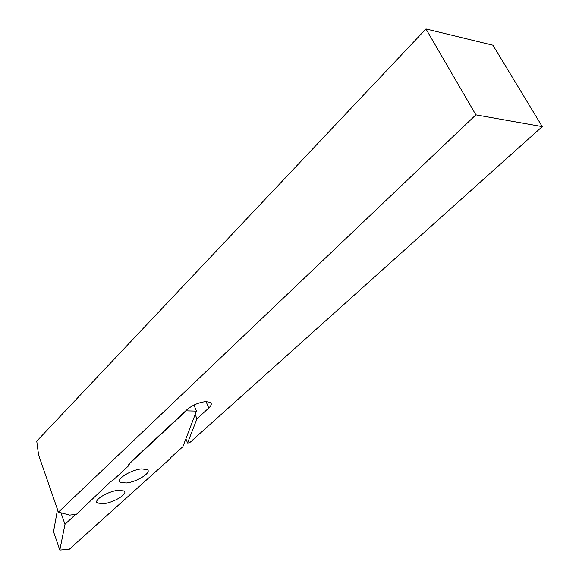 <?xml version="1.0" encoding="UTF-8"?>
<svg xmlns="http://www.w3.org/2000/svg" width="579" height="579" viewBox="0 0 579 579"><rect width="100%" height="100%" fill="white"/><g stroke="black" fill="none" stroke-linecap="round" stroke-linejoin="round"><path stroke-width="0.87" d="M187.205 409.483C192.546 405.09 198.749 402.463 205.813 401.602L210.343 402.34C211.972 403.585 211.451 405.481 208.773 408.021L196.969 418.805L187.574 443L189.521 442.826L542.248 126.606L492.91 45.205L425.956 28.95L36.752 441.162L38.569 454.92L58.421 512.125L69.755 515.107L76.515 514.217L110.191 482.075L113.983 479.369L128.292 466.066L130.232 462.563L187.205 409.483M425.956 28.95L475.88 114.852L58.421 512.125M475.88 114.852L542.248 126.606M185.881 438.802L187.574 443M195.181 414.47L196.969 418.805M103.518 503.708L97.337 503.021C93.081 500.357 107.875 491.274 118.188 490.29L124.152 490.985C128.408 493.692 113.81 502.637 103.518 503.708M126.171 483.002L120.15 482.256C115.518 479.463 130.999 469.764 141.58 468.91L147.37 469.649C152.009 472.493 136.738 482.046 126.171 483.002M57.509 509.498L53.521 531.696L59.818 550.05L69.371 549.196L170.682 458.221L170.508 457.794L170.682 458.221M128.733 464.336L186.156 410.858L196.469 411.119L182.87 446.684L170.436 457.859L170.667 458.228M60.969 512.791L64.978 524.321L75.668 514.326M64.978 524.321L59.818 550.05M196.469 411.119L193.972 405.054M206.088 401.587L208.773 408.021M175.661 420.861L175.48 420.405M97.337 503.021L96.751 501.407M120.15 482.256L119.491 480.476"/></g></svg>
